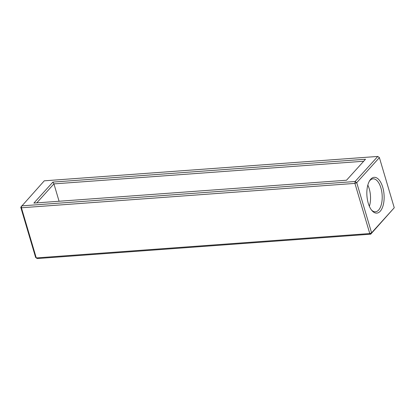<?xml version="1.0" encoding="UTF-8"?>
<svg xmlns="http://www.w3.org/2000/svg" width="415" height="415" viewBox="0 0 415 415"><rect width="100%" height="100%" fill="white"/><g stroke="black" fill="none" stroke-linecap="round" stroke-linejoin="round"><path stroke-width="0.62" d="M394.25 207.765L370.72 234.179L369.77 233.546L354.918 183.394L355.115 181.5L356.729 182.673L379.393 157.617L377.78 156.439L379.393 157.617L394.25 207.765L371.586 232.82L369.77 233.546L36.276 257.928L35.607 257.383L20.75 207.235L44.281 180.821L377.78 156.439L355.115 181.5L21.616 205.882L21.419 207.775L36.276 257.928L37.22 258.561L370.72 234.179L371.586 232.82L356.729 182.673L354.918 183.394L21.419 207.775L20.75 207.235M33.89 203.091L52.892 182.086L365.506 159.23L346.504 180.235L33.89 203.091M382.729 187.217A17.938 8.575 -94.2 0 1 382.07 208.356A17.938 8.575 -94.2 0 1 371.928 210.566A17.938 8.575 -94.2 0 1 369.734 180.551A17.938 8.575 -94.2 0 1 382.729 187.217M52.892 182.086L53.934 183.892L363.685 161.248M36.759 202.883L53.934 183.892L59.075 201.249M369.345 181.215A16.522 7.901 -94.2 0 1 373.044 178.829A16.522 7.901 -94.2 0 1 380.913 187.938A16.522 7.901 -94.2 0 1 375.456 211.79A16.522 7.901 -94.2 0 1 371.446 209.964M367.825 185.121A16.522 7.901 -94.2 0 1 369.236 188.794A16.522 7.901 -94.2 0 1 369.376 206.322"/></g></svg>
